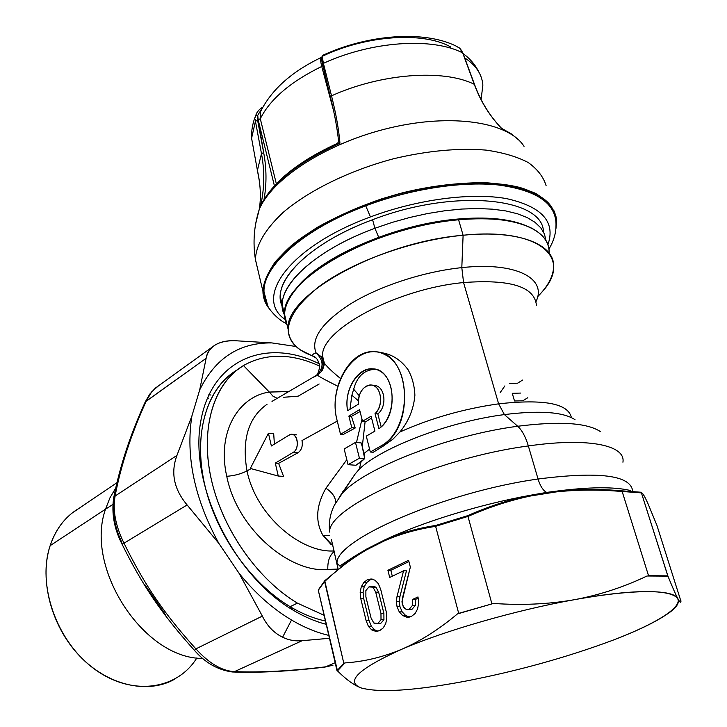 <?xml version="1.0" encoding="UTF-8"?>
<svg xmlns="http://www.w3.org/2000/svg" width="727" height="727" viewBox="0 0 727 727"><rect width="100%" height="100%" fill="white"/><g stroke="black" fill="none" stroke-linecap="round" stroke-linejoin="round"><path stroke-width="1.09" d="M79.288 508.182C65.639 516.161 55.924 528.656 50.145 545.668C36.868 585.008 56.624 641.514 94.283 668.922C131.796 696.702 177.243 689.95 196.872 657.88M174.58 679.254C147.536 694.521 107.587 685.579 79.307 655.618C50.981 625.756 39.049 579.21 50.145 545.668L105.533 509.173L109.886 497.95L115.711 488.044L109.886 497.95L105.533 509.173L50.145 545.668C54.761 531.864 62.131 520.959 72.264 512.935L116.938 482.692M105.533 509.173C84.35 568.051 143.891 659.107 202.797 658.417C143.891 659.107 84.35 568.051 105.533 509.173L112.803 504.502L105.533 509.173M114.239 502.393C112.449 514.18 114.939 527.457 121.718 542.224M144.855 584.681L165.72 615.078M208.667 398.169L207.304 398.114M370.861 586.453L375.914 587.152L372.996 587.162L375.914 587.152L378.649 592.169L375.723 592.187L378.649 592.169L383.892 613.37L380.966 613.424L383.892 613.37L383.938 619.631L381.012 619.704L383.938 619.631L380.803 623.33L377.876 623.402L381.012 619.704L380.966 613.424L375.723 592.187L372.996 587.162L370.861 586.453L368.925 586.925L365.881 590.56L365.881 596.84L365.881 590.56L368.925 586.925L372.996 587.162L375.723 592.187L380.966 613.424L381.012 619.704L377.876 623.402L373.796 622.975L371.034 617.968L365.881 596.84L371.034 617.968L373.796 622.975L376.141 623.821L380.803 623.33L376.141 623.821M208.722 394.87L210.994 394.997M233.331 671.921L234.421 671.639C221.808 670.894 208.958 663.306 195.89 648.875C163.72 613.17 144.864 585.489 124.008 543.196L187.121 504.956C173.917 489.253 170.518 472.75 176.943 455.42L191.91 415.962L199.689 389.926C215.21 358.193 239.265 342.517 271.862 342.917C239.265 342.517 215.21 358.193 199.689 389.926L206.123 358.32L199.689 389.926L191.91 415.962L176.943 455.42L115.12 496.005L176.943 455.42C170.518 472.75 173.917 489.253 187.121 504.956L124.008 543.196L121.554 543.169L124.008 543.196C115.493 525.866 112.531 510.136 115.12 496.005C120.609 466.425 130.96 434.819 146.172 401.177L206.123 358.32C208.64 346.597 218.018 340.709 234.267 340.672L271.862 342.917L296.025 346.506L271.862 342.917L234.267 340.672C225.043 340.481 217.736 342.59 212.366 346.988C208.876 350.014 206.795 353.795 206.123 358.32L145.236 401.949L151.707 391.835L158.386 385.91L151.707 391.835L146.172 401.177C130.96 434.819 120.609 466.425 115.12 496.005L113.394 499.413L115.12 496.005C112.531 510.136 115.493 525.866 124.008 543.196C144.864 585.489 163.72 613.17 195.89 648.875L194.509 650.429L195.89 648.875C208.958 663.306 221.808 670.894 234.421 671.639C260.511 672.62 290.936 671.021 325.678 666.823L324.751 667.113C289.782 671.339 258.985 672.966 232.349 671.975M325.678 666.823L335.165 662.733L325.678 666.823C290.927 671.021 260.511 672.62 234.421 671.639L302.178 640.696C295.426 641.378 288.901 640.223 282.594 637.243C273.843 632.881 267.1 625.829 262.356 616.105L239.074 573.294L218.863 543.414C194.5 498.686 185.512 456.202 191.91 415.962C185.512 456.202 194.5 498.686 218.863 543.414L187.121 504.956L218.863 543.414L239.074 573.294L262.356 616.105L195.89 648.875L262.356 616.105C267.1 625.829 273.843 632.881 282.594 637.243C288.901 640.223 295.426 641.378 302.178 640.696L234.421 671.639L232.276 671.975C217.846 669.985 205.25 662.797 194.509 650.429L194.536 650.456C161.639 613.942 142.292 585.262 121.554 543.169L121.554 543.169C114.157 528.384 111.513 513.38 113.63 498.177C119.646 466.988 130.188 434.91 145.236 401.949L149.735 394.143L155.451 388.027L212.366 346.979M656.89 525.276L680.926 601.193L656.908 525.321L647.911 503.475L656.908 525.321M409.792 609.526L412.082 609.208L415.253 605.527L415.599 599.357L418.27 598.139L415.599 599.357L415.253 605.527L412.082 609.208L407.611 609.635M409.419 617.087L405.611 615.478L402.176 611.843L399.95 606.591L399.277 601.656L399.905 596.694L406.466 570.849L399.905 596.694L399.277 601.656L399.95 606.591L402.176 611.843L405.611 615.478L409.419 617.087M392.307 576.202L390.826 570.313L408.928 561.571L390.826 570.313L392.307 576.202M378.022 631.172L374.687 629.836L371.37 626.338L369.052 620.613L363.736 598.748L363.091 592.341L364.182 586.807L366.672 582.518L370.107 579.855L372.342 579.11L370.107 579.855L366.672 582.518L364.182 586.807L363.091 592.341L363.736 598.748L369.052 620.613L371.37 626.338L374.687 629.836L378.022 631.172M377.695 623.475L380.803 623.33L383.938 619.631L383.892 613.37L378.649 592.169L375.914 587.152L373.742 586.444M342.908 492.406L342.408 491.815L342.899 492.406M645.331 498.031L647.911 503.475L645.331 498.031C643.431 494.324 642.132 492.624 641.423 492.933C642.132 492.624 643.431 494.324 645.331 498.031L645.194 497.768M362.918 688.478L361.128 687.906C344.952 681.644 358.447 668.785 401.613 649.32C444.015 630.945 515.225 610.28 573.903 599.784L578.301 598.957C602.265 594.123 625.165 586.471 647.003 576.002L667.94 576.138C676.646 597.549 680.99 605.791 680.963 600.847C680.99 605.791 676.646 597.549 667.94 576.138L641.405 492.879L622.158 491.488L641.405 492.879L640.587 492.206L621.658 490.834L641.368 492.461M464.017 681.426C516.961 671.23 566.669 657.462 613.152 640.123C566.669 657.462 516.961 671.23 464.017 681.426C413.972 690.723 379.748 692.913 361.374 687.996C379.748 692.913 413.972 690.723 464.017 681.426M578.292 598.993C636.052 588.888 674.065 589.57 677.909 598.775C681.662 608.054 654.564 624.302 613.152 640.123C635.734 631.499 653.019 623.303 665.014 615.524C699.583 594.041 665.759 583.427 578.292 598.993L574.83 599.611L578.292 598.993M641.423 492.933L667.786 575.857L648.548 575.729L622.176 491.543C599.457 489.489 577.374 489.625 555.937 491.943C577.374 489.625 599.457 489.489 622.176 491.543L648.548 575.729L667.94 576.138L647.003 576.002C625.165 586.471 602.265 594.123 578.301 598.957L573.903 599.784C515.225 610.28 444.015 630.945 401.613 649.32C358.447 668.785 344.952 681.644 361.128 687.906C354.349 685.47 346.47 679.79 337.492 670.894L318.29 590.26L324.596 581.509L318.29 590.26L337.019 670.721L343.835 663.397L337.019 670.721L337.492 670.894L344.907 662.924L337.492 670.894C346.47 679.79 354.349 685.47 361.128 687.906L361.374 687.996M621.658 490.834C598.993 488.798 576.956 488.944 555.537 491.252C576.956 488.944 598.993 488.798 621.658 490.834L622.167 491.543M408.601 560.272L410.346 567.087L402.313 598.63L402.258 604.319L404.848 608.644L407.547 609.644L412.082 609.208L409.156 609.262L412.327 605.573L415.253 605.527L412.327 605.573L412.672 599.393L415.599 599.357L412.672 599.393L417.998 596.949L418.643 603.11L417.607 608.908L415.108 613.497L411.437 616.432L407.847 617.259L409.065 617.15L406.838 617.205L402.685 615.542L405.611 615.478L402.685 615.542L399.259 611.898L402.176 611.843L399.259 611.898L397.024 606.627L399.95 606.591L397.024 606.627L396.351 601.692L399.277 601.656L396.351 601.692L396.978 596.722L399.905 596.694L396.978 596.722L403.549 570.822L406.466 570.849L403.549 570.822L389.708 577.447L387.909 570.286L390.826 570.313L387.909 570.286L408.601 560.272L387.909 570.286L389.708 577.447L403.549 570.822L396.978 596.722L396.351 601.692L397.024 606.627L399.259 611.898L402.685 615.542L406.838 617.205L411.437 616.432L415.108 613.497L417.607 608.908L418.643 603.11L417.998 596.949L412.672 599.393L412.327 605.573L409.156 609.262L406.866 609.571L404.848 608.644L403.285 606.8L401.922 601.838L410.346 567.087L408.601 560.272M324.615 581.564C337.846 569.05 351.85 558.463 366.644 549.812C351.85 558.463 337.846 569.041 324.615 581.564L343.835 663.397L344.907 662.924C364.009 661.679 382.911 657.144 401.613 649.32C420.261 641.269 438.872 629.473 457.447 613.915L493.506 603.437C521.768 605.437 548.567 604.21 573.903 599.784C548.567 604.21 521.768 605.437 493.506 603.437L457.447 613.915L493.506 603.437L458.701 613.37L435.618 526.312L467.97 516.406L435.618 526.312L458.701 613.37L457.447 613.915C438.872 629.473 420.261 641.269 401.613 649.32C382.911 657.144 364.009 661.679 344.907 662.924L343.835 663.397L324.733 580.755L352.141 558.318L366.781 548.985L352.141 558.318L324.815 580.682L354.349 556.409L366.781 548.985L384.983 539.798C400.641 533.009 417.571 528.229 435.773 525.448L435.627 526.366C417.407 529.12 400.468 533.882 384.801 540.652C400.468 533.882 417.407 529.12 435.618 526.366M386.182 611.507L386.855 618.077L385.719 623.648L383.202 627.937L379.648 630.636L375.668 631.309L377.586 631.254L375.668 631.309L371.761 629.927L374.687 629.836L371.761 629.927L368.444 626.42L371.37 626.338L368.444 626.42L366.126 620.685L369.052 620.613L366.126 620.685L360.81 598.784L363.736 598.748L360.81 598.784L360.174 592.36L363.091 592.341L360.174 592.36L361.264 586.816L364.182 586.807L361.264 586.816L363.754 582.518L366.672 582.518L363.754 582.518L367.19 579.846L370.107 579.855L367.19 579.846L371.143 578.946L374.987 580.21L378.34 583.672L380.694 589.361L386.182 611.507L380.694 589.361L378.34 583.672L374.987 580.21L371.143 578.946L367.19 579.846L363.754 582.518L361.264 586.816L360.174 592.36L360.81 598.784L366.126 620.685L368.444 626.42L371.761 629.927L375.668 631.309L379.648 630.636L383.202 627.937L385.719 623.648L386.855 618.077L386.182 611.507M467.988 516.461L467.57 515.716C488.28 506.537 509.136 499.731 530.156 495.305L530.619 495.978C509.6 500.421 488.717 507.246 467.988 516.461L491.87 603.728L467.988 516.461C488.717 507.246 509.591 500.421 530.619 495.978L555.937 491.943L547.077 493.07L546.668 492.397L555.537 491.252C589.397 486.863 614.46 486.645 630.709 490.571C614.46 486.645 589.397 486.863 555.537 491.252L555.937 491.943M302.178 640.696L329.467 638.279L302.178 640.696M282.594 637.243L291.527 620.004C304.05 627.392 316.472 632.517 328.795 635.389C316.472 632.517 304.05 627.392 291.527 620.004L282.594 637.243M239.074 573.294C254.95 593.05 272.434 608.626 291.527 620.004C272.434 608.626 254.95 593.05 239.074 573.294M318.544 589.343L318.299 590.306M384.801 540.652L366.644 549.812L384.801 540.652L384.983 539.798C422.96 521.968 479.729 504.42 530.156 495.305L546.668 492.397C543.124 490.598 540.252 486.145 538.053 479.02C599.003 471.223 630.536 475.185 632.644 490.916C630.536 475.185 599.003 471.223 538.053 479.02L528.347 445.951C588.47 437.245 625.947 445.306 622.921 462.208C625.947 445.306 588.47 437.245 528.347 445.951C435.01 458.264 327.477 507.401 329.631 532.082C327.477 507.401 435.01 458.264 528.347 445.951C525.557 436.736 522.004 430.175 517.697 426.258C522.004 430.175 525.557 436.736 528.347 445.951L538.053 479.02C540.252 486.145 543.124 490.598 546.668 492.397L547.077 493.07L530.619 495.978M435.618 526.312L435.773 525.448L467.57 515.716L467.97 516.406M293.399 610.326C304.395 616.859 315.336 621.53 326.223 624.329C315.336 621.53 304.395 616.859 293.399 610.326L290.173 606.7C302.032 613.733 313.791 618.513 325.451 621.012C313.791 618.513 302.032 613.733 290.173 606.7L293.399 610.326C233.485 575.511 189.483 485.109 200.607 422.26C210.975 358.993 266.773 337.192 319.453 363.909C266.773 337.192 210.975 358.993 200.607 422.26C189.483 485.109 233.485 575.511 293.399 610.326M555.537 491.252L530.156 495.305C509.136 499.731 488.28 506.537 467.57 515.716L435.773 525.448C417.571 528.229 400.641 533.009 384.983 539.798L366.781 548.985L354.349 556.409L340.191 567.305M340.218 567.278L354.349 556.409L339.754 566.015L337.019 563.025C335.274 539.997 444.133 492.143 538.053 479.02C444.133 492.143 335.274 539.997 337.019 563.025L338.064 569.041M366.644 549.812L366.781 548.985M351.868 395.252L358.32 400.713L351.868 395.252L353.667 389.227L359.193 395.688L353.667 389.227C357.102 376.277 364.4 369.634 375.559 369.289C364.4 369.634 357.102 376.277 353.667 389.227L351.868 395.252L349.969 409.292L351.868 395.252M371.788 385.083L374.023 385.374C385.137 385.628 387.564 406.429 377.822 413.899L381.157 426.822L377.822 413.899C387.536 406.448 385.165 385.719 374.096 385.383M237.338 369.761C208.131 386.937 193.455 430.566 203.878 480.974C214.283 531.31 249.579 582.563 290.155 606.682C251.451 583.636 217.337 535.935 205.414 487.672C193.509 439.362 204.269 395.488 229.868 374.959L237.338 369.761M338.064 569.032L331.43 539.616M530.156 495.305C479.729 504.42 422.96 521.968 384.983 539.798M347.624 410.71C343.498 390.472 357.675 366.799 373.151 368.88C394.852 369.171 399.514 415.344 378.912 428.666L375.032 413.59C384.201 406.039 381.275 385.128 371.106 385.001C362.673 386.082 358.429 392.48 358.393 404.194L347.624 410.71L358.393 404.194C357.002 392.625 366.553 381.53 374.296 385.973C382.211 389.981 382.684 406.92 375.032 413.59L377.822 413.899L375.032 413.59L378.912 428.666C396.288 416.707 396.515 379.103 379.367 370.761C362.682 361.492 342.99 386.891 347.624 410.71M374.923 431.129L366.29 436.136L374.923 431.129L371.097 416.207L374.923 431.129M362.519 421.278L371.097 416.207L362.519 421.278L366.026 421.651L362.519 421.278L359.565 409.655L362.519 421.278M371.552 417.961L366.026 421.651L371.552 417.961M359.429 458.201L348.042 464.662L344.162 448.968L355.467 442.416L359.429 458.201L355.467 442.416L344.162 448.968L348.042 464.662L355.948 465.271L348.042 464.662L359.429 458.201L364.681 458.628L359.429 458.201M334.502 504.983L342.426 493.124C364.672 468.161 448.595 435.2 517.697 426.258C559.59 420.988 587.18 422.787 600.466 431.647C587.18 422.787 559.59 420.988 517.697 426.258C448.595 435.2 364.672 468.161 342.426 493.124L334.711 504.583C330.24 513.171 328.54 522.34 329.631 532.082M319.744 366.154C291.5 353.149 266.073 352.949 243.445 365.554L236.457 370.461C210.894 390.981 200.234 434.973 212.275 483.482C224.334 531.946 258.612 579.901 297.398 603.128L290.155 606.682L297.398 603.128L324.115 615.296L297.398 603.128C256.849 578.892 221.444 527.575 210.812 477.148C200.152 426.667 214.492 382.902 243.445 365.554L269.344 392.071L243.445 365.554C266.073 352.949 291.5 353.149 319.744 366.154M327.822 569.414C327.523 561.235 329.667 555.246 334.256 551.457C329.667 555.246 327.523 561.235 327.822 569.414L338.01 569.087L327.822 569.414C291.454 573.548 237.547 530.574 226.742 476.294C237.556 530.574 291.445 573.539 327.822 569.414M250.324 468.442L268.436 433.219L271.362 445.969L289.055 435.137C296.643 429.975 300.969 448.205 293.117 452.439L275.297 463.099L278.268 476.04L250.324 468.442L278.268 476.04L275.297 463.099L293.117 452.439L297.888 452.83L278.614 463.344L275.297 463.099L278.614 463.344L283.548 476.394L278.268 476.04L283.548 476.394L278.614 463.344L297.888 452.83L293.117 452.439C299.406 449.177 298.324 434.319 291.827 434.401L289.055 435.137L271.362 445.969L268.436 433.219L250.324 468.442M355.212 427.985L351.768 427.64L348.869 416.08L351.405 416.353L355.212 427.985L343.135 434.537L340.527 434.283L351.768 427.64L355.212 427.985L351.405 416.353L348.869 416.08L359.565 409.655L348.869 416.08L351.768 427.64L340.527 434.283L343.135 434.537L355.212 427.985M361.192 442.934L355.467 442.416L361.192 442.934L362.273 446.714L361.192 442.934M360.056 411.591L351.405 416.353L360.056 411.591M356.484 442.507L361.982 419.17L356.484 442.507M365.118 421.551L362.273 446.714L365.118 421.551M247.007 470.896C256.377 516.652 301.896 553.274 334.129 550.921C301.887 553.265 256.377 516.652 247.007 470.896C241.137 473.931 234.376 475.731 226.742 476.294C234.376 475.731 241.137 473.931 247.007 470.896L251.088 468.651L247.007 470.896C241.664 439.717 248.343 417.516 267.045 404.285C248.343 417.507 241.664 439.717 247.007 470.896M332.857 545.595L322.897 535.308L329.713 535.481L322.897 535.308C315.082 521.341 316.091 505.647 325.923 488.235C332.121 492.333 335.383 496.95 335.72 502.093C335.383 496.95 332.121 492.333 325.923 488.235L346.815 459.691L325.923 488.235C316.091 505.647 315.082 521.341 322.897 535.308L330.803 544.214M337.028 420.151L340.527 434.283L337.028 420.151C327.177 383.447 357.62 340.009 384.783 354.549C412.854 367.662 410.401 430.502 381.03 445.933L370.316 452.012L366.29 436.136L370.316 452.012L381.03 445.933L383.211 446.124L373.233 452.267L370.316 452.012L373.233 452.267L383.211 446.124L381.03 445.933C415.508 429.094 410.682 352.331 375.65 351.813C350.369 348.242 328.213 388.618 337.028 420.151M369.58 449.104L363.982 453.466L362.273 446.714L364.681 458.628L355.948 465.271L361.055 461.863L359.329 469.079L355.021 474.177L359.329 469.079C381.375 447.568 448.823 421.669 504.393 414.59L517.697 426.258L504.393 414.59C539.652 410.246 563.189 411.936 575.002 419.661C563.189 411.936 539.652 410.246 504.393 414.59C448.823 421.669 381.375 447.568 359.329 469.079L361.055 461.863L364.681 458.628L363.982 453.466L369.58 449.104M339.482 496.886L355.012 474.177L342.426 493.124M285.738 391.335L286.538 392.871L285.738 391.335L269.344 392.071L288.737 391.589M273.697 433.71L268.436 433.219L273.697 433.71L274.388 444.115L273.697 433.71M277.196 398.341L272.97 396.17L269.344 392.071L272.97 396.17L277.196 398.341M319.162 383.992L298.125 396.188L283.712 397.269M226.742 476.294C216.537 431.202 239.256 396.251 269.344 392.071M301.978 440.489L301.996 440.562C302.959 446.051 301.596 450.14 297.888 452.83C301.596 450.14 302.959 446.051 301.996 440.562L337.264 421.106L301.996 440.562M340.472 378.467C332.357 371.87 326.977 366.744 324.333 363.109L323.17 360.683L324.333 363.109C326.977 366.744 332.357 371.86 340.472 378.476M321.252 371.597L323.224 366.117C322.824 359.801 322.225 356.721 321.416 356.866L323.079 360.328L321.407 356.857L316.054 352.868C312.955 353.813 311.992 354.967 313.164 356.339L316.445 358.293L313.164 356.339C311.992 354.967 312.955 353.813 316.054 352.868C323.997 360.574 324.042 368.144 316.172 375.559C324.042 368.144 323.997 360.574 316.054 352.868L321.407 356.866L322.624 356.221C319.707 330.549 395.752 288.846 463.562 282.558C395.752 288.846 319.707 330.549 322.624 356.221L323.17 360.683L322.624 356.221L324.333 363.109C324.933 362.728 322.715 370.961 321.252 371.597L317.572 375.268L312.901 377.44L317.572 375.268C319.653 376.922 326.387 380.557 337.773 386.201C326.387 380.557 319.653 376.913 317.572 375.268L321.252 371.597L322.706 368.78L323.551 364.918L323.242 360.965M414.89 395.252C414.454 385.555 412.164 377.022 408.011 369.661C412.164 377.022 414.454 385.555 414.89 395.252C413.699 409.001 408.701 421.251 399.895 432.002L392.943 439.163L383.211 446.124L392.943 439.163L399.895 432.002C430.72 418.207 463.626 408.819 498.631 403.83L504.393 414.59L498.631 403.83C544.05 398.887 568.305 403.467 571.386 417.589C568.305 403.467 544.05 398.887 498.631 403.83C463.626 408.819 430.72 418.207 399.895 432.002C408.701 421.251 413.699 409.001 414.89 395.252M378.158 352.195L380.148 352.495C391.38 353.858 400.668 359.583 408.011 369.661C400.368 359.22 390.717 353.467 379.058 352.395M527.811 397.705L522.84 400.777L514.507 400.986L512.262 393.316L520.559 393.071M522.577 380.057L517.642 383.184L509.382 383.492M504.883 385.892L500.167 392.589M463.562 282.558L498.631 403.83L463.562 282.558C510.272 279.068 534.563 286.638 536.435 305.285C534.563 286.638 510.272 279.068 463.562 282.558L461.809 267.627L463.562 282.558M323.451 361.546L324.106 362.2M316.054 352.868C310.438 338.5 322.343 321.916 351.786 303.114C380.794 285.647 424.286 271.516 461.809 267.627C516.179 261.665 547.367 278.441 536.017 301.587C547.367 278.441 516.179 261.665 461.809 267.627C424.286 271.516 380.794 285.647 351.786 303.114C322.343 321.916 310.438 338.5 316.054 352.868M322.47 358.665L320.716 358.257M537.644 296.698C548.222 286.002 553.547 275.806 553.638 266.091C554.21 243.918 517.951 229.677 463.108 235.248L458.583 219.781C398.778 224.861 327.641 254.577 300.315 284.23C285.647 300.015 281.258 313.664 287.138 325.16L284.62 314.691C280.149 280.795 373.832 226.47 458.583 219.781L463.108 235.248C378.095 242.255 283.839 296.107 288.146 329.34C288.474 340.972 296.134 349.632 311.129 355.321L300.551 350.032C279.713 334.856 285.729 313.791 318.599 286.856C351.886 261.884 411.864 240.146 463.108 235.248L461.809 267.627L463.108 235.248C540.806 227.142 573.594 258.73 541.415 292.654M323.197 360.792L323.806 360.974M549.103 253.114C549.458 243.254 544.05 235.157 532.891 228.823C516.388 220.027 491.625 217.019 458.583 219.781L457.483 219.072C392.607 224.443 316.009 259.266 294.635 290.718L301.532 282.612C328.513 253.332 398.56 224.061 457.483 219.072L458.583 219.781C513.244 214.41 549.53 229.096 549.112 251.687M457.483 219.072C485.636 216.637 507.909 218.609 524.312 224.997C507.909 218.609 485.636 216.637 457.483 219.072M284.62 315.173C271.507 292.281 309.257 252.242 374.896 228.269L378.694 237.238L374.896 228.269L392.107 222.417L409.746 217.482L427.476 213.565L444.942 210.739L461.809 209.049L477.766 208.531L492.515 209.167L505.801 210.93L517.415 213.756L527.193 217.582L534.999 222.298L540.761 227.824L544.441 234.021L546.041 240.773L544.441 234.021L540.761 227.824L534.999 222.298L527.193 217.582L517.415 213.756L505.801 210.93L492.515 209.167L477.766 208.531L461.809 209.049L444.942 210.739L427.476 213.565L409.746 217.482L392.107 222.417L374.896 228.269C318.735 248.861 281.258 281.931 282.285 304.995L284.62 315.173M282.321 306.394L280.349 296.943C279.25 273.643 316.581 240.364 372.597 219.727L374.896 228.269L372.597 219.727C453.812 188.248 543.233 197.508 543.451 231.904C543.233 197.508 453.812 188.248 372.597 219.727C307.957 243.454 270.308 283.148 282.321 306.394M285.102 319.453C253.287 297.906 289.228 246.689 370.434 216.928C417.507 199.307 471.559 192.273 506.692 198.653C542.124 206.65 555.855 222.017 547.876 244.754C555.855 222.017 542.124 206.65 506.683 198.653C471.559 192.264 417.498 199.307 370.434 216.928C289.228 246.689 253.287 297.906 285.102 319.453M365.736 205.823L365.508 204.959C294.699 231.195 253.578 274.842 265.637 300.824L263.819 291.145C262.547 265.191 303.413 228.042 365.508 204.959L365.736 205.823C303.632 228.887 262.738 266.018 264.001 291.945L266.627 303.477L264.01 291.945C262.738 266.018 303.632 228.896 365.736 205.814L370.434 216.928L365.736 205.814C410.255 189.075 461.109 181.159 497.831 184.922C535.236 189.883 554.61 202.379 555.955 222.389C556.482 231.622 554.138 240.519 548.912 249.07M365.508 204.959C451.631 171.327 548.103 179.251 554.574 214.665C548.103 179.251 451.631 171.327 365.508 204.959M556.128 217.119L555.946 228.669L556.591 221.308L556.128 217.119C552.784 204.251 540.561 193.855 520.05 187.521C490.907 180.087 447.759 181.75 403.203 192.646C358.738 204.387 317.59 224.134 291.463 245.517C273.252 261.902 263.747 277.16 262.929 291.273C263.001 297.225 264.782 302.605 268.272 307.394L263.101 294.235C263.101 284.284 267.118 273.552 275.133 262.038C285.484 250.315 299.46 238.801 317.081 227.496C336.483 216.628 357.984 207.086 381.566 198.88C418.634 187.72 453.43 182.341 485.945 182.731C505.738 184.167 522.213 187.684 535.381 193.273C546.295 199.88 553.211 207.822 556.128 217.119L554.165 210.948M269.935 309.502L268.272 307.394L269.935 309.502M258.358 271.962L255.404 259.457C256.058 244.817 265.346 229.096 283.266 212.302C308.993 190.41 349.66 170.4 393.698 158.713C427.494 150.743 458.264 147.872 486.009 150.098C502.902 152.525 516.942 156.641 528.129 162.475C537.444 169.118 543.442 176.87 546.122 185.712C543.442 176.879 537.453 169.137 528.147 162.484C516.988 156.659 502.966 152.534 486.09 150.107C458.383 147.872 427.649 150.725 393.88 158.668C349.869 170.318 309.202 190.292 283.43 212.166C265.473 228.941 256.131 244.654 255.404 259.303L258.358 271.962M337.573 143.292L338.609 141.538L339.972 143.228C298.788 161.848 272.325 182.722 260.584 205.832L261.984 202.588M260.793 205.159L260.711 205.487C272.58 182.086 298.234 161.349 337.673 143.246L337.61 143.274M331.521 95.819C335.965 113.585 338.782 129.388 339.972 143.228C338.773 129.379 335.956 113.576 331.521 95.819L330.412 97.064L331.521 95.819C381.03 73.4 443.434 68.847 474.258 84.277L474.622 84.723L474.258 84.277C480.592 101.426 489.807 116.238 501.894 128.706L501.894 128.706C489.798 116.238 480.592 101.426 474.258 84.277L462.699 52.926L474.258 84.277C443.434 68.847 381.03 73.4 331.521 95.819L323.406 63.349L331.521 95.819M255.64 223.916L259.239 209.44C271.98 178.633 326.896 142.828 389.554 127.979C452.221 112.976 509 122.172 524.04 146.363C508.991 122.172 452.203 112.976 389.554 127.979C326.886 142.837 271.98 178.642 259.23 209.449L255.64 223.925M337.673 143.246L339.972 143.228C298.788 161.848 272.325 182.722 260.584 205.832C264.483 188.738 264.782 171.336 261.484 153.615L263.674 152.643C266.618 168.41 266.745 183.986 264.046 199.362C266.745 183.986 266.618 168.41 263.674 152.643L258.158 119.782L260.293 118.746L276.333 183.74L260.293 118.746C270.19 99.099 290.682 81.669 321.752 66.448L322.606 65.793L321.752 66.448L333.675 111.122L321.752 66.448C320.407 61.213 320.334 58.187 321.516 57.351L321.643 57.297M258.267 120.255L274.406 185.794L258.158 119.782L257.74 115.329L262.538 107.623M501.639 128.388L511.217 133.804L518.524 139.802L511.217 133.804L501.594 128.334M501.021 127.816L501.257 127.997C489.662 115.802 480.783 101.38 474.622 84.723M322.379 64.876L323.406 63.349L322.379 64.876M259.612 182.486L257.413 170.409L261.484 153.615C264.773 171.336 264.474 188.738 260.584 205.832L260.602 205.777M263.674 152.643L261.484 153.615L255.441 121.255L257.603 120.273L263.674 152.643M321.752 66.448C290.682 81.669 270.19 99.099 260.293 118.746L260.439 111.867L261.738 109.159L260.43 111.913L260.293 118.746L258.158 119.782M322.661 59.605L323.061 61.868M321.561 60.25L322.552 58.46L321.561 60.25M323.406 63.349C371.506 41.148 432.338 37.077 462.699 52.926C432.338 37.077 371.506 41.148 323.406 63.349L322.552 58.46L322.952 55.225L322.552 58.46M450.849 47.11L449.913 46.528C422.378 31.615 366.799 35.287 323.297 55.825L323.27 55.543M262.538 107.614L257.74 115.329L255.595 115.766L256.749 112.976M256.84 112.812L255.595 115.766L257.74 115.329L257.603 120.273L255.441 121.255L261.484 153.615L257.413 170.409C260.593 184.713 261.193 197.726 259.23 209.449M253.796 150.444L251.587 138.23L255.441 121.255L251.587 138.23C251.288 130.724 252.623 123.217 255.613 115.72M462.981 53.162L460.1 48.654M462.081 51.499L460.709 49.363M456.165 46.101L459.755 48.309L462.699 52.926M262.747 107.223C259.43 108.896 257.049 111.74 255.595 115.766L255.322 117.192M255.25 119.737L255.441 121.255M464.726 57.915C475.921 65.157 481.974 74.218 482.873 85.095C481.974 74.218 475.921 65.157 464.726 57.915M481.092 99.499L482.873 85.095M332.993 665.214L324.896 667.095M318.272 589.97L324.66 580.864M374.659 369.098L373.151 368.88M229.868 374.959L236.457 370.461M339.191 497.286L355.021 474.177M300.551 350.032L313.201 356.33C316.227 356.948 318.408 360.238 319.744 366.181C318.826 371.761 317.526 374.941 315.854 375.714L271.998 401.386M296.734 434.855L291.827 434.401M284.62 314.691L288.146 329.34M301.532 282.612L300.315 284.23M280.349 296.943L282.285 304.995M286.438 323.697C277.078 319.317 268.581 308.639 267.763 305.876L263.819 291.145M255.404 259.457L262.929 291.273M553.701 212.229L553.947 213.011M338.628 141.638C337.292 128.488 334.556 113.639 330.412 97.064L321.525 59.75C321.352 58.042 321.825 56.542 322.952 55.225C368.316 34.342 424.177 30.234 456.174 46.11M255.404 259.303C252.732 242.4 254.014 225.779 259.239 209.44M512.644 134.795L501.884 128.515M463.063 53.389L474.54 84.505M261.72 109.177L260.43 111.913M321.634 57.351L321.516 57.351C291.772 71.51 271.416 89.685 260.439 111.867M257.413 170.409L251.587 138.23M458.737 47.455L459.837 48.355M463.144 53.607C470.115 58.733 475.358 64.894 478.884 72.091"/></g></svg>
